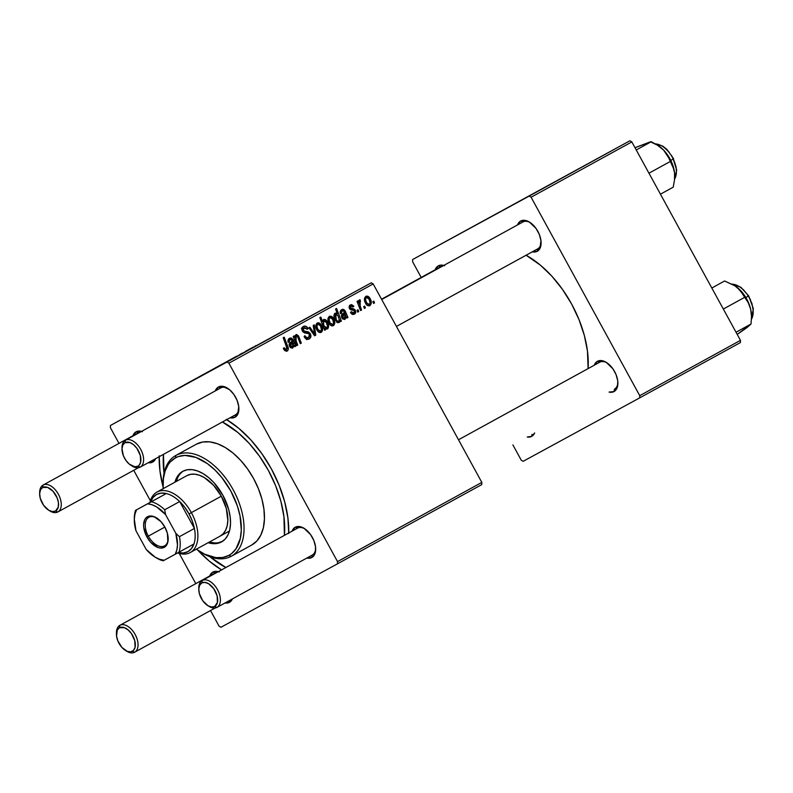 <?xml version="1.0" encoding="UTF-8"?>
<svg xmlns="http://www.w3.org/2000/svg" width="793" height="793" viewBox="0 0 793 793"><rect width="100%" height="100%" fill="white"/><g stroke="black" fill="none" stroke-linecap="round" stroke-linejoin="round"><path stroke-width="1.19" d="M531.677 436.378L532.034 434.386L531.677 436.378L534.641 432.958A17.258 10.121 61.2 0 1 531.677 436.378A17.258 10.121 61.2 0 1 527.236 437.022L531.677 436.378M614.466 389.125A15.335 8.991 -118.8 0 0 617.876 382.533A15.335 8.991 61.2 0 1 614.486 389.115A15.335 8.991 61.2 0 1 614.466 389.125L614.03 391.554L614.466 389.125M607.091 362.887A15.335 8.991 -118.8 0 0 599.736 362.213L597.456 361.281A17.258 10.121 61.2 0 1 606.427 362.46A17.258 10.121 61.2 0 1 617.886 383.326A17.258 10.121 61.2 0 1 614.03 391.554L615.606 390.315L617.569 386.31L617.737 380.799L616.072 374.623L612.84 368.715L606.169 362.292L601.481 360.577L597.456 361.281L594.294 365.206A17.258 10.121 61.2 0 1 597.456 361.281L599.736 362.213A15.335 8.991 61.2 0 1 607.091 362.887M444.655 265.714L440.214 265.199L438.321 265.853L440.601 266.785A15.335 8.991 -118.8 0 0 440.561 266.805A15.335 8.991 61.2 0 1 440.601 266.785A15.335 8.991 61.2 0 1 442.405 266.19A15.335 8.991 -118.8 0 0 440.601 266.785L438.321 265.853A17.258 10.121 61.2 0 1 443.773 265.437M537.684 248.863A15.335 8.991 -118.8 0 0 541.094 242.281A15.335 8.991 61.2 0 1 537.694 248.863A15.335 8.991 61.2 0 1 537.684 248.863L537.238 251.302L537.684 248.863L396.441 326.429L537.694 248.863M530.299 222.635A15.335 8.991 -118.8 0 0 522.944 221.961L520.664 221.029A17.258 10.121 61.2 0 1 529.645 222.199A17.258 10.121 61.2 0 1 541.104 243.074A17.258 10.121 61.2 0 1 537.238 251.302L540.013 248.298L540.945 240.547L539.29 234.371L536.048 228.463L529.377 222.04L524.698 220.325L520.664 221.029L517.512 224.944A17.258 10.121 61.2 0 1 520.664 221.029L522.944 221.961A15.335 8.991 61.2 0 1 530.309 222.635M312.254 555.07A15.335 8.991 -118.8 0 0 315.664 548.488A15.335 8.991 61.2 0 1 312.273 555.07A15.335 8.991 61.2 0 1 312.254 555.07L311.818 557.509L312.254 555.07M304.879 528.842A15.335 8.991 -118.8 0 0 297.524 528.168L295.244 527.236A17.258 10.121 61.2 0 1 304.215 528.406A17.258 10.121 61.2 0 1 315.683 549.281A17.258 10.121 61.2 0 1 311.818 557.509L313.394 556.27L315.356 552.265L315.525 546.754L313.859 540.578L310.628 534.67L303.957 528.247L299.278 526.532L295.244 527.236L292.082 531.151A17.258 10.121 61.2 0 1 295.244 527.236L297.524 528.168A15.335 8.991 61.2 0 1 304.879 528.842M219.225 571.922L214.784 571.406L212.891 572.06L215.171 572.992A15.335 8.991 -118.8 0 0 215.141 573.012A15.335 8.991 61.2 0 1 215.171 572.992A15.335 8.991 61.2 0 1 216.985 572.397A15.335 8.991 -118.8 0 0 215.171 572.992L212.891 572.06A17.258 10.121 61.2 0 1 218.353 571.644M229.464 602.333L229.831 600.341L229.464 602.333L232.428 598.913A17.258 10.121 61.2 0 1 229.464 602.333A17.258 10.121 61.2 0 1 225.024 602.977L229.464 602.333M142.443 431.67L138.002 431.154L136.109 431.808L138.388 432.74A15.335 8.991 61.2 0 1 138.388 432.74A15.335 8.991 61.2 0 1 140.202 432.135A15.335 8.991 -118.8 0 0 138.388 432.74L136.109 431.808A17.258 10.121 61.2 0 1 141.56 431.392M152.682 462.081L153.039 460.089L152.682 462.081L155.636 458.661A17.258 10.121 61.2 0 1 152.682 462.081A17.258 10.121 61.2 0 1 148.241 462.716L152.682 462.081M235.471 414.818A15.335 8.991 -118.8 0 0 238.881 408.236A15.335 8.991 61.2 0 1 235.481 414.808A15.335 8.991 61.2 0 1 235.471 414.818L235.025 417.247L235.471 414.818M228.097 388.59A15.335 8.991 -118.8 0 0 220.741 387.916L218.452 386.974A17.258 10.121 61.2 0 1 227.432 388.154A17.258 10.121 61.2 0 1 238.891 409.019A17.258 10.121 61.2 0 1 235.025 417.247L237.801 414.243L238.733 406.502L237.077 400.326L233.846 394.418L229.524 389.68L222.486 386.28L218.452 386.974L215.299 390.899A17.258 10.121 61.2 0 1 218.452 386.974L220.741 387.916A15.335 8.991 61.2 0 1 228.097 388.59M288.513 533.114A86.278 50.593 -118.8 0 0 288.751 529.179A86.278 50.593 61.2 0 1 288.513 533.114M229.593 421.46A86.278 50.593 -118.8 0 0 226.511 419.735A86.278 50.593 61.2 0 1 229.593 421.46M226.709 419.626A92.028 53.964 61.2 0 1 227.641 420.201A92.028 53.964 61.2 0 1 288.761 531.508A92.028 53.964 61.2 0 1 288.741 532.995M481.827 482.392L337.531 561.622L228.88 363.184L373.186 283.944L481.827 482.392L481.757 484.602L337.461 563.843L481.757 484.602L481.827 482.392L373.186 283.944L371.273 282.804L110.465 425.464L371.273 282.804L373.186 283.944L228.88 363.184L337.531 561.622L337.461 563.843L220.95 627.273L337.461 563.843L337.531 561.622L481.827 482.392M358.694 311.59L358.01 309.776L356.999 310.331L357.712 312.125L358.694 311.59L357.702 312.125L358.694 311.59L358.01 309.776L356.999 310.331L357.712 312.125L358.694 311.59M365.385 307.912L364.691 306.108L363.68 306.663L364.393 308.457L365.385 307.912L364.393 308.457L365.385 307.912L364.691 306.108L363.68 306.663L364.393 308.457L365.385 307.912M350.506 312.511L351.844 314.058L353.44 314.454L355.244 313.503L355.839 312.055L354.491 309.28L350.328 307.773L351.002 305.9L352.954 306.98L353.866 306.286L351.636 304.591L349.475 305.513L349.207 307.991L350.803 309.795L354.075 310.469L354.649 312.214L353.113 313.205L351.329 311.649L350.506 312.511C351.596 314.335 352.915 314.871 354.461 314.107L355.442 310.35L354.094 309.062L350.328 307.773L350.724 306.019L352.954 306.98L353.866 306.286L350.189 304.928L349.445 308.507L354.511 310.985L353.926 313.017L351.329 311.649L350.506 312.511M340.385 321.641L341.386 321.096L336.549 308.437L335.548 308.983L337.342 313.82L335.865 313.076L334.418 313.82L333.952 315.971L334.606 318.875L337.6 322.672L339.196 322.454L339.9 320.362L340.385 321.641L341.386 321.096L336.549 308.437L335.548 308.983L337.342 313.82L335.003 313.265C333.556 315.178 333.635 317.468 335.221 320.144L338.948 322.632L339.9 320.362L340.385 321.641L341.386 321.096L340.375 321.641M309.26 338.928L310.866 336.847L310.033 333.308L308.249 331.811L304.006 331.167L303.075 329.65L303.521 328.272L304.839 327.608L307.218 329.273L308.14 328.609L305.87 326.31L303.64 326.329L301.885 328.332L302.619 331.424L304.552 332.911L308.606 333.595L309.726 335.409L309.458 336.708L308.031 337.749L306.524 337.659L305.037 335.885L304.125 336.569L306.405 339.117L309.26 338.928C311.015 337.838 311.381 336.133 310.36 333.833L303.342 330.433L304.076 327.856L307.218 329.273L308.001 328.352C306.703 326.28 305.146 325.645 303.352 326.468C301.736 327.44 301.419 328.976 302.401 331.058L304.928 333.01L308.606 333.595L309.429 334.487L308.576 337.521L306.247 337.481L305.037 335.885L304.125 336.569C305.474 339.107 307.188 339.9 309.26 338.928M321.294 332.326L322.632 330.017L321.938 326.26L319.609 323.177L317.478 322.91L315.812 325.388L316.595 329.264L318.935 332.257L321.294 332.326C323.048 330.503 323.118 328.183 321.482 325.338C320.392 323.247 318.964 322.473 317.21 323.029C315.386 324.882 315.336 327.271 317.061 330.205C318.171 332.227 319.579 332.931 321.294 332.326M297.702 345.084L295.452 338.809L296.235 335.945L297.573 336.569L300.289 343.666L301.29 343.111L298.564 335.984L296.661 334.507L295.432 335.181L294.768 337.421L294.183 335.875L293.182 336.43L296.701 345.629L297.702 345.084L296.691 345.629L297.702 345.084L296.067 340.812L296.235 335.945L297.573 336.569L300.289 343.666L301.29 343.111L298.564 335.984L295.967 334.696L294.768 337.421L294.183 335.875L293.182 336.43L296.701 345.629L297.702 345.084M283.844 349.505L286.332 351.319L287.671 350.704L288.335 349.079L284.201 337.184L283.2 337.729L287.106 348.732L286.055 349.763L284.261 347.691L283.349 348.385L283.844 349.505L287.215 351.031C288.503 349.961 288.682 348.434 287.75 346.462L284.201 337.184L283.2 337.729L286.62 346.7L286.531 349.624L284.727 348.761L284.261 347.691L283.349 348.385L283.844 349.505M294.718 346.719L295.739 346.154L293.014 339.751L291.675 338.205L290.258 337.996L288.573 338.958L287.938 340.603L288.146 342.368L289.227 341.981L289.098 340.465L290.139 339.315L291.457 339.503L292.191 340.821L289.247 343.974L290.208 347.374L292.33 348.177L294.034 345.708L294.718 346.719L295.739 346.154L292.805 339.345L289.395 338.304L288.146 342.368L289.227 341.981L289.901 339.424L291.854 340.009L292.27 341.099L290.763 342.328C289.158 343.161 288.781 344.559 289.614 346.511L292.726 348.008L294.034 345.708L294.718 346.719L295.739 346.154L294.709 346.719M325.536 329.789L324.912 328.114L326.875 329.105L328.312 327.965L328.163 323.792L325.199 319.579L323.445 319.619L322.503 321.492L320.828 317.071L319.827 317.616L324.664 330.275L325.536 329.789L324.664 330.275L325.536 329.789L324.912 328.114L327.519 328.907C329.006 326.984 328.956 324.674 327.36 321.958C326.438 320.015 325.17 319.212 323.564 319.549L322.503 321.492L320.828 317.071L319.827 317.616L324.664 330.275L325.536 329.789M315.792 335.152L314.246 324.862L313.185 325.447L314.603 334.081L309.934 327.231L308.943 327.777L314.583 335.816L315.792 335.152L314.573 335.806L315.792 335.152L314.246 324.862L313.185 325.447L314.603 334.081L309.934 327.231L308.943 327.777L314.583 335.816L315.792 335.152M333.417 325.665L334.765 323.366L334.061 319.609L332.307 316.942L329.61 316.248L327.945 318.727L328.718 322.602L331.068 325.596L333.417 325.665C335.181 323.851 335.241 321.522 333.605 318.687C332.515 316.585 331.097 315.812 329.343 316.377C327.509 318.221 327.459 320.61 329.194 323.554C330.304 325.566 331.712 326.27 333.417 325.665M346.938 318.043L347.958 317.478L345.242 311.074L343.894 309.528L342.477 309.31L340.802 310.281L340.167 311.927L340.375 313.691L341.446 313.304L341.327 311.788L342.358 310.628L343.686 310.826L344.41 312.145L341.476 315.297L342.437 318.697L344.559 319.49L346.254 317.031L346.938 318.043L347.958 317.478L345.034 310.668L341.624 309.627L340.375 313.691L341.446 313.304L342.12 310.747L344.073 311.332L344.499 312.422L342.982 313.651C341.386 314.484 341 315.882 341.833 317.834L344.955 319.331L346.254 317.031L346.938 318.043L347.958 317.478L346.938 318.043M369.925 305.622L371.273 303.313L370.569 299.556L368.814 296.899L366.118 296.195L364.453 298.674L365.226 302.549L367.575 305.553L369.925 305.622C371.689 303.798 371.748 301.469 370.113 298.634C369.023 296.532 367.605 295.769 365.851 296.324C364.017 298.178 363.967 300.567 365.702 303.501C366.812 305.513 368.22 306.227 369.925 305.622M361.558 310.013L359.417 303.729L359.497 301.836L360.498 301.409L360.161 299.853L359.516 299.843L358.763 302.718L358.049 300.805L357.038 301.36L360.557 310.559L361.558 310.013L360.557 310.559L361.558 310.013L360.191 306.316L360.161 299.853L359.318 299.913L358.763 302.718L358.049 300.805L357.038 301.36L360.557 310.559L361.558 310.013M374.534 302.886L373.85 301.082L372.839 301.637L373.553 303.432L374.534 302.886L373.543 303.432L374.534 302.886L373.85 301.082L372.839 301.637L373.553 303.432L374.534 302.886M236.651 356.216L230.882 359.358L236.651 356.216M230.139 359.784L222.04 364.215L230.139 359.784M215.587 367.764L209.818 370.926L215.587 367.764C217.332 366.822 217.332 366.812 215.587 367.764C217.332 366.822 217.332 366.812 215.587 367.764L215.587 367.774M207.032 372.472L201.541 375.456L207.032 372.482M196.089 378.459L186.157 383.931L196.089 378.469M192.402 380.501L193.086 380.134M255.961 345.609L254.949 346.164L255.961 345.609M203.454 374.425L197.695 377.587L203.454 374.425C205.209 373.483 205.199 373.473 203.454 374.425C205.209 373.483 205.199 373.473 203.454 374.425L199.628 376.516L203.434 374.455M177.919 388.471L169.811 392.892L177.919 388.471M178.088 388.362L183.461 385.418L178.108 388.342M223.557 363.402L215.835 367.625L223.557 363.402M252.095 347.721L246.326 350.883L252.105 347.721C253.839 346.769 253.839 346.769 252.095 347.721L252.065 347.74C253.839 346.769 253.839 346.769 252.105 347.721M246.801 350.635L245.79 351.19L246.801 350.635M242.232 353.143L241.736 353.4M219.037 626.123L210.512 610.551L219.037 626.123L220.95 627.273L219.037 626.123M195.782 583.648L179.228 553.415L195.782 583.648M150.402 500.77L133.72 470.299L150.402 500.77M118.99 443.386L110.396 427.685L110.465 425.464L226.976 362.044L228.88 363.184L226.976 362.044L371.273 282.804L110.465 425.464L110.396 427.685L118.99 443.386M740.474 340.356L639.743 395.677L531.092 197.229L631.833 141.917L740.474 340.356L740.404 342.576L639.673 397.888L740.404 342.576L740.474 340.356L631.833 141.917L629.92 140.767L412.667 259.509L629.92 140.767L631.833 141.917L531.092 197.229L639.743 395.677L639.673 397.888L523.152 461.318L639.673 397.888L639.743 395.677L740.474 340.356M521.249 460.178L512.893 444.903L521.249 460.178L523.152 461.318L521.249 460.178M421.202 277.441L412.608 261.73L412.667 259.509L529.189 196.089L531.092 197.229L529.189 196.089L629.92 140.767L412.667 259.509L412.608 261.73L421.202 277.441M532.272 251.837L537.238 251.302A17.258 10.121 61.2 0 1 532.272 251.837M438.321 265.853L435.159 269.779A17.258 10.121 61.2 0 1 438.321 265.853M609.064 392.089L614.03 391.554A17.258 10.121 61.2 0 1 609.064 392.089M588.109 368.596L587.464 351.121L584.342 335.459L578.979 319.549L571.594 303.977L562.455 289.366L551.928 276.251L540.41 265.169L526.106 255.227A88.192 51.714 -118.8 0 1 588.109 368.596M522.934 221.971A15.335 8.991 61.2 0 1 522.944 221.961A15.335 8.991 -118.8 0 0 522.914 221.981L381.711 299.516M458.493 439.778L599.716 362.223A15.335 8.991 61.2 0 1 599.736 362.213A15.335 8.991 -118.8 0 0 599.706 362.232M230.059 417.792L235.025 417.247A17.258 10.121 61.2 0 1 230.059 417.792M136.109 431.808L132.946 435.724A17.258 10.121 61.2 0 1 136.109 431.808M212.891 572.06L209.729 575.986A17.258 10.121 61.2 0 1 212.891 572.06M306.851 558.044L311.818 557.509A17.258 10.121 61.2 0 1 306.851 558.044M159.195 455.816L159.998 471.26L163.259 487.596M221.544 569.889A92.028 53.964 61.2 0 1 197.844 550.213L209.104 560.958L221.693 569.979M288.721 533.491L287.918 518.047L284.657 501.711L279.067 485.098L271.355 468.851L261.819 453.606L250.836 439.927L238.812 428.359L226.223 419.328M163.071 486.872A92.028 53.964 61.2 0 1 159.175 456.718M198.815 588.604A15.335 8.991 61.2 0 1 202.215 580.506L297.504 528.178L202.235 580.496L201.789 582.924A13.422 7.871 61.2 0 1 215.151 590.934A13.422 7.871 61.2 0 1 214.685 606.467L216.965 607.398A15.335 8.991 -118.8 0 0 217.5 589.645A15.335 8.991 -118.8 0 0 202.235 580.496L297.524 528.168A15.335 8.991 61.2 0 1 297.524 528.168A15.335 8.991 -118.8 0 0 297.494 528.188M220.722 387.926A15.335 8.991 61.2 0 1 220.741 387.916A15.335 8.991 -118.8 0 0 220.702 387.936L125.433 440.254L125.007 442.672A13.422 7.871 61.2 0 1 138.359 450.682A13.422 7.871 61.2 0 1 137.893 466.215L140.173 467.146A15.335 8.991 -118.8 0 0 140.708 449.393A15.335 8.991 -118.8 0 0 125.443 440.244A15.335 8.991 61.2 0 1 140.698 449.383A15.335 8.991 61.2 0 1 140.192 467.136L235.501 414.798M48.561 510.127L49.85 510.93A15.335 8.991 -118.8 0 0 57.83 511.971L55.55 511.039A13.422 7.871 61.2 0 1 48.561 510.127A13.422 7.871 61.2 0 1 39.65 493.89A13.422 7.871 61.2 0 1 42.653 487.497L43.1 485.068L138.388 432.74A15.335 8.991 -118.8 0 0 138.349 432.76M187.059 383.435L191.48 381.007L187.059 383.435M190.707 381.443L191.48 381.007M185.056 384.516L184.224 384.972M185.175 384.456L185.83 384.09M195.048 379.054L196.723 378.132L195.038 379.054M205.397 373.354L208.995 371.402L205.397 373.354M205.506 373.305L208.985 371.402M171.149 392.168L171.694 391.871M171.169 392.158L171.774 391.821M218.105 366.386L217.53 366.693M221.366 364.611L220.831 364.899M236.066 356.533L236.592 356.235M232.022 358.733L231.378 359.09M251.103 348.266L248.268 349.812M239.882 354.421L240.874 353.896L239.882 354.441M283.745 349.307L284.727 348.761L283.745 349.307M284.667 350.635L286.531 349.624L284.667 350.635M286.739 347.007L287.75 346.462L286.739 347.007M292.974 346.283L294.034 345.708L292.974 346.283M287.948 340.484L289.901 339.424L287.948 340.484M291.784 339.9L292.805 339.345L291.784 339.9M289.891 342.982L293.519 341.02L289.891 342.982M289.614 343.3L289.792 343.845L289.614 343.3M293.212 343.934L294.292 343.349L293.212 343.934M293.053 346.144L295.006 345.084L293.053 346.144M292.686 342.269L292.458 346.769L290.635 347.76L292.458 346.769L290.605 345.966L289.614 346.501L290.605 345.966L291.626 343.25L289.128 344.608L292.686 342.269L289.197 344.162L292.686 342.269L293.341 344.767L292.458 346.769L291.19 346.67L290.327 344.965L292.686 342.269M293.767 337.967L294.768 337.421L293.767 337.967M297.553 336.529L298.564 335.984L297.553 336.529M298.198 338.076L299.209 337.531L298.198 338.076M300.289 343.666L301.29 343.111L300.279 343.656M294.867 336.688L296.235 335.945L294.867 336.688M295.065 341.357L296.067 340.812L295.065 341.357M321.522 322.037L323.822 320.798L321.522 322.047M326.369 322.503L327.36 321.958L326.369 322.503C327.598 324.545 327.757 326.329 326.845 327.886L325.487 328.619L326.845 327.886L324.377 326.3L323.356 326.855L324.377 326.3L323.534 324.228L322.553 324.753L323.534 324.228L323.822 320.798L326.379 322.523L327.479 326.082L326.845 327.886L325.427 327.648L324.208 325.982L323.227 326.518L324.208 325.982L323.296 323.276L323.524 321.056L324.942 320.858L326.379 322.523M324.03 328.599L324.912 328.114L324.03 328.599M321.789 322.047L321.254 321.72M320.491 325.883L321.482 325.338L320.491 325.883C321.7 327.955 321.77 329.739 320.709 331.256L318.895 332.237L320.709 331.256L317.983 329.531C316.704 327.43 316.625 325.626 317.755 324.129L315.842 325.17L317.755 324.129L320.491 325.883L321.462 329.848L320.342 331.385L317.983 329.531L316.992 330.076L317.983 329.531L316.982 326.627L317.289 324.555L318.736 324.069L320.491 325.883M312.046 332.198L313.017 331.672L312.046 332.198M313.711 334.567L314.603 334.081L313.711 334.567M304.264 336.797L305.236 336.262L304.264 336.797M305.146 338.076L306.247 337.481L305.146 338.076M306.039 338.898L308.576 337.521L306.039 338.898M305.583 336.856L304.661 335.746M301.865 328.431L302.45 328.748M307.01 328.887L308.001 328.352L307.01 328.887M307.149 329.145L308.14 328.609L307.149 329.145M301.816 329.095L304.076 327.856L301.816 329.095M302.361 330.978L303.342 330.433L302.361 330.978M303.045 331.96L304.294 331.286L303.045 331.96M304.353 332.832L306.673 331.573L304.353 332.832M309.359 334.378L310.36 333.833L309.359 334.378M307 338.373L306.832 339.285M306.683 339.672L307.01 338.254M302.549 328.808L301.39 328.282M332.614 319.222L333.605 318.687L332.614 319.222C333.823 321.294 333.903 323.088 332.842 324.595L331.028 325.576L332.842 324.595L330.106 322.87C328.837 320.769 328.758 318.964 329.888 317.468L327.965 318.508L329.888 317.468L332.614 319.222L333.595 323.187L332.475 324.724L330.106 322.87L329.125 323.415L330.106 322.87L329.115 319.966L329.422 317.894L331.068 317.497L332.614 319.222M339.156 320.769L339.9 320.362L339.156 320.769M336.51 314.276L337.342 313.82L336.51 314.276L338.046 315.852L339.265 319.688L338.69 321.383L336.956 322.325L338.69 321.383L336.46 321.899L337.62 321.274L336.262 319.698L335.27 320.243L336.262 319.698L335.657 314.296L333.972 315.217L335.657 314.296L338.046 315.852L339.265 319.688L338.571 321.433L337.213 320.967L336.073 319.341L335.072 319.886L336.073 319.341L335.072 315.327L336.51 314.276M345.193 317.606L346.254 317.031L345.193 317.606M340.177 311.808L342.12 310.747L340.177 311.808M344.013 311.223L345.034 310.668L344.013 311.223M342.12 314.306L345.738 312.343L342.12 314.306M341.833 314.623L342.011 315.168L341.833 314.623M345.441 315.257L346.511 314.672L345.441 315.257M345.282 317.468L347.225 316.407L345.282 317.468M344.915 313.582L344.677 318.092L342.854 319.083L344.677 318.092L342.824 317.289L341.833 317.824L342.824 317.289L343.845 314.573L341.357 315.931L344.915 313.582L341.426 315.485L344.915 313.582L345.56 316.09L344.677 318.092L343.409 317.993L342.556 316.288L344.915 313.582M351.914 314.107L353.926 313.017L351.914 314.107M352.865 306.832L353.866 306.286L352.865 306.832M349.009 306.96L350.724 306.019L349.009 306.96M349.346 308.308L350.328 307.773L349.346 308.308M349.753 308.983L350.813 308.408L349.753 308.983M350.427 309.597L352.042 308.725L350.427 309.597M352.29 310.053L354.094 309.062L352.29 310.053M354.451 310.886L355.442 310.35L354.451 310.886M369.122 299.179L370.113 298.634L369.122 299.179C370.331 301.251 370.41 303.035 369.35 304.542L367.536 305.533L369.35 304.542L366.614 302.827C365.345 300.725 365.266 298.921 366.396 297.415L364.473 298.465L366.396 297.415L369.122 299.169L370.103 303.134L368.983 304.671L366.614 302.827L365.632 303.362L366.614 302.827L365.623 299.923L365.93 297.851L367.377 297.365L369.122 299.169M357.772 303.263L358.763 302.718L357.772 303.263M358.842 300.567L360.161 299.853L358.842 300.567M358.714 302.024L359.853 301.409L358.714 302.024M359.15 306.881L360.191 306.316L359.15 306.881M208.351 371.739L205.694 373.186M248.635 349.614L251.49 348.068M221.515 541.936L217.094 543.453L212.108 543.562L208.133 542.719A40.265 23.612 61.2 0 0 221.515 541.936A40.265 23.612 61.2 0 0 221.554 541.906A40.265 23.612 61.2 0 0 222.892 495.288A40.265 23.612 61.2 0 0 182.846 471.3L187.257 469.773L192.253 469.664L197.626 470.983L203.167 473.659L208.678 477.614L213.941 482.669L222.912 495.328L228.731 509.701L230.158 516.848L230.515 523.608L229.772 529.704L227.978 534.928L225.192 539.052L221.515 541.936M163.041 483.601A57.522 33.722 61.2 0 1 175.858 455.45A57.522 33.722 61.2 0 1 175.917 455.42A57.522 33.722 61.2 0 1 233.132 489.687A57.522 33.722 61.2 0 1 231.229 556.289A57.522 33.722 61.2 0 1 231.159 556.319A57.522 33.722 61.2 0 1 200.589 551.987A57.522 33.722 -118.8 0 0 201.244 552.404A57.522 33.722 -118.8 0 0 231.159 556.319L228.88 555.387A55.599 32.602 61.2 0 1 199.955 551.601A55.599 32.602 61.2 0 1 196.386 549.172L204.653 554.208L215.894 557.638L222.783 557.489L228.88 555.387L231.556 553.623L236.046 548.756L240.289 538.506L241.31 530.081L240.021 515.856L237.335 505.855L230.813 491.026L221.832 477.545L214.844 469.882L207.379 463.627L195.891 457.402L184.938 455.42L178.415 456.55L175.481 457.848L175.917 455.42A57.522 33.722 -118.8 0 0 163.041 482.838L163.031 484.354A55.599 32.602 61.2 0 1 175.481 457.848L170.406 461.823L168.314 464.47L165.132 470.953L163.378 478.803L163.16 488.666A55.599 32.602 61.2 0 1 163.031 484.354M196.337 444.209L202.651 442.028L209.778 441.87L217.451 443.753L225.371 447.579L233.241 453.219L240.755 460.455L247.624 469L253.582 478.526L258.399 488.686L261.898 499.065L263.94 509.275L264.436 518.929L263.385 527.642L260.818 535.097L256.833 540.995L251.579 545.108A57.522 33.722 -118.8 0 0 251.649 545.069A57.522 33.722 -118.8 0 0 253.552 478.476A57.522 33.722 -118.8 0 0 196.337 444.209L175.917 455.42L196.337 444.209A57.522 33.722 -118.8 0 0 196.277 444.239A57.522 33.722 -118.8 0 0 196.208 444.278M225.856 567.52A86.278 50.593 61.2 0 1 209.947 556.736L225.856 567.52M164.052 473.163A86.278 50.593 61.2 0 1 163.457 454.359L164.052 473.163M134.314 519.009A32.592 19.111 61.2 0 1 135.544 510.355L166.322 493.533L135.544 510.355L166.322 493.533L161.118 493.107L156.578 494.475L152.98 497.538L150.521 502.138A32.592 19.111 61.2 0 1 166.322 493.533A32.592 19.111 61.2 0 1 179.674 501.543A32.592 19.111 61.2 0 1 189.012 513.923L221.316 496.19L213.614 485.346L204.386 477.624L199.638 475.324L195.028 474.204L190.756 474.293L186.93 475.622A34.515 20.231 61.2 0 1 186.97 475.602A34.515 20.231 61.2 0 1 221.297 496.16A34.515 20.231 61.2 0 1 220.157 536.118M222.427 421.985A86.278 50.593 61.2 0 1 284.429 535.354L283.924 516.59L280.871 501.265L275.627 485.693L268.391 470.467L259.46 456.173L249.161 443.346L237.89 432.502L222.427 421.985M231.288 556.25L251.579 545.108M174.906 482.223L176.383 478.308L179.168 474.184L182.846 471.3A40.265 23.612 61.2 0 0 182.796 471.32L182.796 471.32A40.265 23.612 61.2 0 0 174.906 482.223M231.159 556.319A57.522 33.722 -118.8 0 0 233.162 489.747A57.522 33.722 -118.8 0 0 175.917 455.42L175.481 457.848A55.599 32.602 61.2 0 1 230.813 491.026A55.599 32.602 61.2 0 1 228.88 555.387L231.159 556.319M177.741 477.564L176.274 481.47A40.265 23.612 -118.8 0 1 183.49 470.973M222.228 541.51A40.265 23.612 -118.8 0 1 209.491 541.976L213.466 542.818M218.462 542.709L222.873 541.183M178.138 552.582L183.342 553.008L187.882 551.65L191.49 548.578L193.938 543.988A32.592 19.111 -118.8 0 0 194.404 528.455L179.436 536.673L175.828 533.332L165.578 514.607L164.706 509.77L179.674 501.543L194.404 528.455A32.592 19.111 61.2 0 0 189.012 513.923L184.719 507.262L179.674 501.543L194.404 528.455L192.312 521.13L189.012 513.923L191.361 512.635A34.515 20.231 61.2 0 1 190.201 552.562A34.515 20.231 61.2 0 1 177.672 552.919A34.515 20.231 -118.8 0 0 196.614 544.365A34.515 20.231 -118.8 0 0 191.361 512.635A34.515 20.231 -118.8 0 0 167.392 491.065A34.515 20.231 -118.8 0 0 149.956 502.445A34.515 20.231 61.2 0 1 156.984 492.066A34.515 20.231 61.2 0 1 191.361 512.635L221.316 496.19L226.302 508.511L227.829 520.436L227.194 525.66L225.658 530.13L223.259 533.669L220.117 536.137M751.467 319.133A21.094 12.371 -118.8 0 0 748.285 296.126L745.826 297.474L748.285 296.126A21.094 12.371 -118.8 0 0 732.137 284.191A21.094 12.371 61.2 0 1 748.285 296.126L750.406 299.526M751.516 316.328L750.654 309.131L747.264 300.051L741.812 291.913L735.121 285.936L724.594 280.99L711.817 288.008L724.594 280.99L734.576 285.589L739.829 289.841L744.706 297.306L723.335 309.052L744.706 297.306L748.235 302.658L750.654 309.131L751.506 316.407L751.04 324L736.033 332.237L751.04 324L737.262 334.359L746.937 327.648M741.177 287.859L743.854 290.139M751.833 303.104L753.172 310.142M748.552 296.086L748.285 296.126A21.094 12.371 61.2 0 1 752.706 316.03M743.428 294.748L748.235 302.658L750.654 309.131A25.307 14.839 -118.8 0 0 737.431 287.621L743.428 294.748M751.506 316.407L751.526 316.278A25.307 14.839 -118.8 0 0 750.654 309.131L751.506 316.407L751.04 324L746.927 327.648M734.576 285.589L737.431 287.621A25.307 14.839 -118.8 0 0 734.715 285.678A25.307 14.839 -118.8 0 0 734.625 285.619M673.971 169.524L674.556 172.785A25.307 14.839 -118.8 0 0 670.947 160.731L670.333 161.465L673.029 166.58L674.556 172.785L674.526 179.813L673.227 187.168L660.45 194.176L673.227 187.168L674.526 179.813L674.556 172.785L672.256 163.745L669.391 157.807L663.572 150.065L667.696 155.557L673.971 169.524M671.512 155.418L673.237 159.056A21.094 12.371 61.2 0 1 675.834 176.125M674.605 179.01A21.094 12.371 -118.8 0 0 673.237 159.056L670.779 160.404L673.237 159.056A21.094 12.371 -118.8 0 0 655.494 143.939A21.094 12.371 61.2 0 1 673.237 159.056L676.707 170.089L674.585 179.188M648.961 173.201L670.333 161.465L648.961 173.201M656.981 144.832L663.572 150.065A25.307 14.839 -118.8 0 0 657.932 145.416L650.438 141.808L635.054 147.676L651.251 141.719L636.234 149.966L651.251 141.719L657.863 145.397L663.572 150.065L657.893 145.397M674.734 176.135A25.307 14.839 -118.8 0 0 674.734 176.026L674.556 172.785A25.307 14.839 -118.8 0 1 674.734 176.026L674.734 176.254M675.884 165.995L676.36 169.474M664.058 147.369L669.262 152.296M669.173 158.491L670.333 161.465L670.947 160.731A25.307 14.839 -118.8 0 0 663.572 150.065L669.173 158.491M125.353 650.379L126.632 651.182A15.335 8.991 -118.8 0 0 134.612 652.233L132.332 651.291A13.422 7.871 61.2 0 1 125.353 650.379A13.422 7.871 61.2 0 1 116.432 634.152A13.422 7.871 61.2 0 1 119.446 627.749L119.882 625.32A15.335 8.991 -118.8 0 0 116.452 632.636L116.432 634.152M116.462 633.429A15.335 8.991 61.2 0 1 119.862 625.33A15.335 8.991 61.2 0 1 119.882 625.32L215.171 572.992L119.882 625.32A15.335 8.991 61.2 0 1 135.137 634.459A15.335 8.991 61.2 0 1 134.632 652.223A15.335 8.991 61.2 0 1 125.978 650.746M134.632 652.223A15.335 8.991 61.2 0 1 134.612 652.233A15.335 8.991 -118.8 0 0 135.147 634.479A15.335 8.991 -118.8 0 0 119.882 625.32L119.446 627.749L124.372 627.65L128.05 629.85L131.41 633.538L134.741 640.556L135.088 647.217L133.561 650.339L130.855 651.806L127.405 651.4L121.963 647.504L117.85 640.913L116.561 636.115L117.285 630.088L119.446 627.749A13.422 7.871 61.2 0 1 132.798 635.758A13.422 7.871 61.2 0 1 132.332 651.291L134.612 652.233L215.151 608.003L134.651 652.213M39.68 493.177A15.335 8.991 61.2 0 1 43.08 485.078A15.335 8.991 61.2 0 1 43.1 485.068A15.335 8.991 -118.8 0 0 39.66 492.384L39.65 493.89M381.542 299.219L440.581 266.795M43.08 485.078L138.369 432.75L43.1 485.068A15.335 8.991 61.2 0 1 58.355 494.208A15.335 8.991 61.2 0 1 57.839 511.971A15.335 8.991 61.2 0 1 49.186 510.494M57.859 511.961L138.369 467.751L57.839 511.971A15.335 8.991 61.2 0 1 57.83 511.971A15.335 8.991 -118.8 0 0 58.365 494.217A15.335 8.991 -118.8 0 0 43.1 485.068L42.653 487.497L40.502 489.836L39.66 493.603L40.245 498.242L43.575 505.26L48.77 510.256L52.407 511.584L55.55 511.039L58.295 506.965L58.424 502.683L57.136 497.875L53.022 491.283L47.58 487.388L42.653 487.497A13.422 7.871 61.2 0 1 56.016 495.506A13.422 7.871 61.2 0 1 55.55 511.039L57.83 511.971M202.215 580.506A15.335 8.991 61.2 0 1 202.235 580.496A15.335 8.991 61.2 0 1 217.49 589.635A15.335 8.991 61.2 0 1 216.985 607.388L312.293 555.06L216.985 607.388A15.335 8.991 61.2 0 1 216.965 607.398A15.335 8.991 61.2 0 1 208.321 605.921M617.182 387.628L614.506 389.105M201.789 582.924L199.638 585.264L198.795 589.03L199.38 593.67L202.711 600.688L207.905 605.683L211.543 607.012L214.685 606.467L217.441 602.393L217.094 595.721L213.763 588.713L208.569 583.707L204.931 582.379L201.789 582.924L202.235 580.496A15.335 8.991 -118.8 0 0 198.795 587.811L198.785 589.318A13.422 7.871 61.2 0 1 201.789 582.924M207.697 605.555L208.985 606.358A15.335 8.991 -118.8 0 0 216.965 607.398L214.685 606.467A13.422 7.871 61.2 0 1 207.697 605.555A13.422 7.871 61.2 0 1 198.785 589.318M235.481 414.808L140.192 467.136A15.335 8.991 61.2 0 1 140.173 467.146A15.335 8.991 61.2 0 1 131.539 465.669M220.741 387.916L125.443 440.244A15.335 8.991 61.2 0 1 125.443 440.244L220.741 387.916M122.023 448.342A15.335 8.991 61.2 0 1 125.433 440.254A15.335 8.991 -118.8 0 0 122.013 447.549L122.003 449.066A13.422 7.871 61.2 0 1 125.007 442.672L129.933 442.563L133.62 444.774L136.971 448.451L140.302 455.469L140.648 462.141L139.122 465.253L137.893 466.215L134.76 466.76L129.279 464.113L125.928 460.426L123.411 455.836L122.003 448.779L122.856 445.002L125.007 442.672L125.443 440.244M130.914 465.303L132.203 466.106A15.335 8.991 -118.8 0 0 140.173 467.146L137.893 466.215A13.422 7.871 61.2 0 1 130.914 465.303A13.422 7.871 61.2 0 1 122.003 449.066M148.321 536.147A16.296 9.556 -118.8 0 0 160.692 546.536A16.296 9.556 -118.8 0 0 168.175 538.556A16.296 9.556 61.2 0 1 164.557 545.871A16.296 9.556 61.2 0 1 148.321 536.147L164.845 527.077L148.321 536.147A16.296 9.556 61.2 0 1 148.866 517.304A16.296 9.556 61.2 0 1 156.984 518.166A16.296 9.556 -118.8 0 0 146.239 520.178A16.296 9.556 -118.8 0 0 148.321 536.147L146.913 536.92L148.321 536.147M164.885 527.137A17.446 10.23 61.2 0 1 168.175 539.022A17.446 10.23 61.2 0 1 160.345 548.062A17.446 10.23 61.2 0 1 146.913 536.92L143.771 527.593L143.612 524.669L144.713 519.762L145.922 517.978L149.431 516.065L153.921 516.59L160.989 521.655L164.885 527.137L167.402 533.372L167.848 542.035L165.866 546.09L164.27 547.339L160.196 548.042L157.866 547.477L150.799 542.412L146.913 536.92A17.446 10.23 61.2 0 1 144.772 519.653A17.446 10.23 61.2 0 1 156.588 517.918A17.446 10.23 61.2 0 1 164.885 527.137M155.299 557.231A32.592 19.111 61.2 0 0 163.17 560.81L175.203 554.267L176.829 550.035L177.483 544.979L175.828 533.332L165.578 514.607L156.647 506.925L152.028 504.744L147.577 503.813L136.584 509.8L134.969 514.033L134.304 519.088L135.96 530.735L146.209 549.46L155.141 557.142L159.76 559.323L164.21 560.255A30.679 17.991 61.2 0 1 154.665 556.855L155.953 557.657A32.592 19.111 -118.8 0 0 163.17 560.81L178.97 552.206A32.592 19.111 -118.8 0 0 179.436 536.673L194.404 528.455A32.592 19.111 61.2 0 1 193.938 543.988A32.592 19.111 61.2 0 1 178.237 552.612M178.97 552.206L193.938 543.988L178.97 552.206A32.592 19.111 61.2 0 0 179.436 536.673L175.828 533.332A30.679 17.991 61.2 0 1 175.203 554.267L178.97 552.206M134.295 519.752A30.679 17.991 61.2 0 1 136.584 509.8L135.544 510.355A32.592 19.111 -118.8 0 0 134.304 518.235L134.295 519.752A30.679 17.991 61.2 0 0 135.96 530.735L146.209 549.46A30.679 17.991 61.2 0 0 154.665 556.855M179.674 501.543A32.592 19.111 -118.8 0 0 166.322 493.533L151.344 501.761A32.592 19.111 61.2 0 1 164.706 509.77L179.674 501.543M164.706 509.77A32.592 19.111 -118.8 0 0 151.344 501.761L147.577 503.813A30.679 17.991 61.2 0 1 165.578 514.607L164.706 509.77M201.244 552.404L199.955 551.601M196.277 444.239L175.858 455.45M251.649 545.069L231.229 556.289M731.969 284.102L740.821 287.225L748.721 295.928L753.35 308.685L751.457 319.321M655.335 143.84L662.651 146.061L666.963 149.431L673.634 158.788M119.862 625.33L215.161 573.002M186.93 475.612L156.984 492.066M229.445 531.013L190.201 552.562M157.361 518.394L156.588 517.918"/></g></svg>
